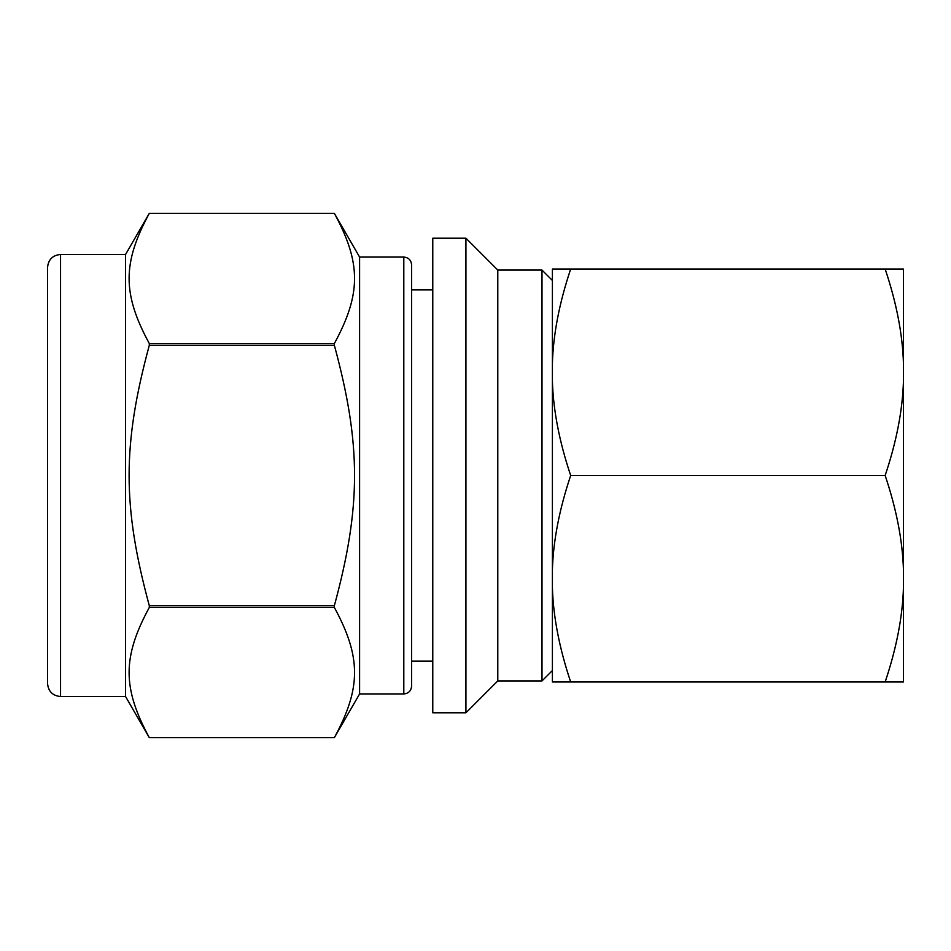 <?xml version="1.0" encoding="UTF-8"?>
<svg xmlns="http://www.w3.org/2000/svg" width="951" height="951" viewBox="0 0 951 951"><rect width="100%" height="100%" fill="white"/><g stroke="black" fill="none" stroke-linecap="round" stroke-linejoin="round"><path stroke-width="1.43" d="M149.319 343.573C122.37 293.859 122.37 263.035 149.319 213.333L334.348 213.333C361.285 263.035 361.285 293.859 334.348 343.573L149.319 343.573L149.319 345.261L334.348 345.261C361.285 444.664 361.285 506.336 334.348 605.739L149.319 605.739C122.37 506.336 122.37 444.664 149.319 345.261M60.555 254.464L125.568 254.464L149.319 213.333L334.348 213.333L359.597 257.067L359.597 693.933L334.348 737.667L149.319 737.667C122.37 687.965 122.37 657.141 149.319 607.427L334.348 607.427C361.285 657.141 361.285 687.965 334.348 737.667L149.319 737.667L125.568 696.536L60.555 696.536C52.65 695.763 48.323 691.436 47.55 683.531L47.55 267.469C48.323 259.564 52.65 255.237 60.555 254.464L60.555 696.536M432.776 238.214L432.776 712.786L465.931 712.786L465.931 238.214L432.776 238.214M334.348 343.573L334.348 345.261M334.348 605.739L334.348 607.427M149.319 605.739L149.319 607.427M465.931 238.214L497.789 270.072L497.789 680.928L465.931 712.786M497.789 270.072L541.999 270.072L541.999 680.928L497.789 680.928M552.4 670.526L541.999 680.928M125.568 254.464L125.568 696.536M359.597 257.067L403.806 257.067L403.806 693.933L359.597 693.933M403.806 257.067C408.502 257.483 411.105 260.087 411.605 264.865L411.605 686.135C411.105 690.913 408.502 693.517 403.806 693.933M432.776 289.829L411.605 289.829L411.605 661.171L432.776 661.171M885.155 681.974L903.45 681.974L903.45 587.718C902.558 616.866 896.472 648.285 885.155 681.974L570.683 681.974C559.378 648.285 553.28 616.866 552.4 587.718L552.4 569.756C553.28 540.608 559.378 509.189 570.683 475.5C559.378 441.811 553.28 410.392 552.4 381.244L552.4 363.282C553.28 334.134 559.378 302.715 570.683 269.026L885.155 269.026C896.472 302.715 902.558 334.134 903.45 363.282L903.45 381.244C902.558 410.392 896.472 441.811 885.155 475.5C896.472 509.189 902.558 540.608 903.45 569.756L903.45 587.718M552.4 587.718L552.4 681.974L570.683 681.974M570.683 475.5L885.155 475.5M903.45 363.282L903.45 269.026L885.155 269.026M570.683 269.026L552.4 269.026L552.4 363.282M903.45 381.244L903.45 569.756M552.4 381.244L552.4 569.756M552.4 280.474L541.999 270.072"/></g></svg>
